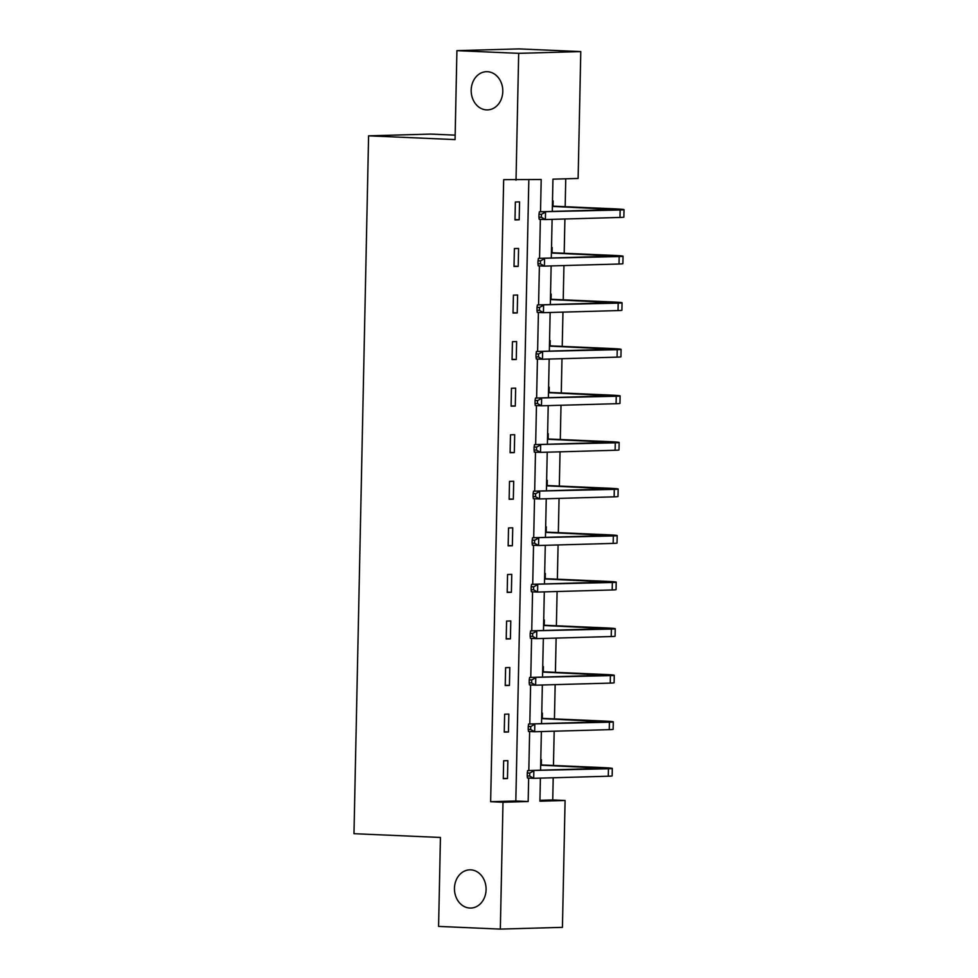 <?xml version="1.0" encoding="UTF-8"?>
<svg xmlns="http://www.w3.org/2000/svg" width="978" height="978" viewBox="0 0 978 978"><rect width="100%" height="100%" fill="white"/><g stroke="black" fill="none" stroke-linecap="round" stroke-linejoin="round"><path stroke-width="1.47" d="M470.675 869.845A19.12 15.807 88.4 0 1 486.09 889.075A19.12 15.807 88.4 0 1 470.809 908.061A19.12 15.807 88.4 0 1 469.868 908.049A19.12 15.807 88.4 0 1 454.452 888.831A19.12 15.807 88.4 0 1 469.733 869.845A19.12 15.807 88.4 0 1 470.675 869.845M487.386 71.7A19.12 15.807 88.4 0 1 502.802 90.917A19.12 15.807 88.4 0 1 487.521 109.903A19.12 15.807 88.4 0 1 486.592 109.903A19.12 15.807 88.4 0 1 471.176 90.673A19.12 15.807 88.4 0 1 486.445 71.687A19.12 15.807 88.4 0 1 487.386 71.7M455.149 135.147L430.699 134.084L368.596 135.832L353.975 833.696L440.442 837.461L438.584 926.41L500.333 929.1L502.998 802.241L528.169 801.532L528.658 778.097M368.596 135.832L455.063 139.597L456.922 50.648L519.025 48.9L580.785 51.59L578.12 178.448L552.949 179.157L552.277 211.456M539.942 800.322L552.741 799.955L553.206 777.767M553.462 765.456L554.184 731.202M554.44 718.891L555.162 684.637M555.418 672.326L556.127 638.084M556.384 625.761L557.105 591.519M557.362 579.196L558.083 544.954M558.34 532.643L559.061 498.389M559.318 486.078L560.039 451.824M560.296 439.513L561.005 405.259M561.262 392.948L561.983 358.694M562.24 346.383L562.961 312.129M563.218 299.818L563.939 265.564M564.196 253.253L564.905 218.999M565.174 206.688L565.749 178.791M552.741 799.955L565.088 800.493L562.436 927.352L500.333 929.1M552.497 200.955L553.132 200.942L553.022 205.783M551.519 247.52L552.154 247.507L552.057 252.348M550.541 294.085L551.176 294.06L551.079 298.913M549.563 340.65L550.198 340.625L550.101 345.478M548.585 387.215L549.233 387.19L549.123 392.044M547.619 433.78L548.255 433.755L548.145 438.596M546.641 480.345L547.277 480.32L547.179 485.161M545.663 526.897L546.299 526.885L546.201 531.726M544.685 573.463L545.321 573.45L545.223 578.291M543.707 620.028L544.355 620.015L544.245 624.856M542.741 666.593L543.377 666.58L543.267 671.421M541.763 713.158L542.399 713.145L542.301 717.986M540.785 759.723L541.421 759.71L541.323 764.551M540.516 211.786L541.201 179.487L503.67 179.659L490.638 801.703L515.822 800.994L528.829 179.842M515.369 202.006L514.99 219.916L519.184 219.793L519.562 201.884L515.369 202.006M514.391 248.571L514.012 266.468L518.206 266.358L518.584 248.449L514.391 248.571M513.413 295.124L513.034 313.033L517.24 312.923L517.606 295.014L513.413 295.124M512.435 341.689L512.069 359.598L516.262 359.488L516.629 341.579L512.435 341.689M511.457 388.254L511.091 406.163L515.284 406.053L515.663 388.144L511.457 388.254M510.492 434.819L510.113 452.728L514.306 452.606L514.685 434.697L510.492 434.819M509.514 481.384L509.135 499.293L513.328 499.171L513.707 481.262L509.514 481.384M508.536 527.949L508.157 545.858L512.362 545.736L512.729 527.827L508.536 527.949M507.558 574.514L507.191 592.423L511.384 592.301L511.763 574.392L507.558 574.514M506.592 621.079L506.213 638.989L510.406 638.866L510.785 620.957L506.592 621.079M505.614 667.644L505.235 685.554L509.428 685.431L509.807 667.522L505.614 667.644M504.636 714.209L504.257 732.119L508.462 731.996L508.829 714.087L504.636 714.209M503.658 760.774L503.279 778.671L507.484 778.561L507.851 760.652L503.658 760.774M456.922 50.648L518.682 53.338L580.785 51.59M490.638 801.703L502.998 802.241M516.017 180.196L518.682 53.338M528.817 770.554L529.636 731.532M529.795 723.989L530.614 684.979M530.773 677.424L531.58 638.414M531.739 630.859L532.558 591.849M532.717 584.306L533.536 545.284M533.695 537.741L534.514 498.719M534.673 491.176L535.492 452.154M535.651 444.611L536.457 405.589M536.616 398.046L537.435 359.024M537.594 351.481L538.413 312.459M538.572 304.916L539.391 265.894M539.55 258.351L540.369 219.329M540.406 778.133L539.917 801.202L565.088 800.493M552.105 219.365L551.299 258.021M551.127 265.93L550.321 304.586M550.149 312.495L549.343 351.151M549.184 359.06L548.365 397.716M548.206 405.625L547.399 444.281M547.228 452.178L546.421 490.846M546.25 498.743L545.443 537.411M545.272 545.308L544.465 583.964M544.306 591.873L543.487 630.529M543.328 638.438L542.521 677.094M542.35 685.003L541.543 723.659M541.372 731.568L540.565 770.224M515.822 800.994L528.169 801.532M514.99 219.61L519.184 219.793M514.025 266.175L518.206 266.358M513.047 312.74L517.24 312.923M512.069 359.305L516.262 359.488M511.091 405.87L515.284 406.053M510.125 452.435L514.306 452.606M509.147 498.988L513.328 499.171M508.169 545.553L512.362 545.736M507.191 592.118L511.384 592.301M506.213 638.683L510.406 638.866M505.247 685.248L509.428 685.431M504.269 731.813L508.462 731.996M503.291 778.378L507.484 778.561M552.399 205.441L553.793 206.199L552.374 206.236M552.374 206.431L616.556 209.5L539.367 211.823L620.15 209.989A22.408 0.746 1.2 0 0 624.025 209.647A22.408 0.746 1.2 0 0 614.208 208.827L553.793 206.199M541.457 214.304L538.988 214.206L538.927 217.189L541.396 217.299L541.457 214.304L545.541 212.092L545.382 219.549L619.991 217.446A22.408 0.746 1.2 0 0 623.866 217.116L624.025 209.647M541.396 217.299L545.382 219.549L539.208 219.28L538.927 217.189M538.988 214.206L539.367 211.823M551.421 252.006L552.814 252.764L551.409 252.801M551.396 252.996L615.578 256.065L538.389 258.388L619.172 256.554A22.408 0.746 1.2 0 0 623.047 256.212A22.408 0.746 1.2 0 0 613.23 255.392L552.814 252.764M540.492 260.869L538.022 260.771L537.949 263.754L540.418 263.864L540.492 260.869L544.563 258.657L544.416 266.114L619.013 264.011A22.408 0.746 1.2 0 0 622.888 263.681L623.047 256.212M540.418 263.864L544.416 266.114L538.23 265.845L537.949 263.754M538.022 260.771L538.389 258.388M550.443 298.571L551.849 299.317L550.431 299.366M550.431 299.561L614.6 302.618L537.411 304.953L618.194 303.119A22.408 0.746 1.2 0 0 622.069 302.777A22.408 0.746 1.2 0 0 612.252 301.957L551.849 299.317M539.514 307.434L537.044 307.337L536.983 310.319L539.453 310.417L539.514 307.434L543.597 305.222L543.438 312.679L618.035 310.576A22.408 0.746 1.2 0 0 621.91 310.246L622.069 302.777M539.453 310.417L543.438 312.679L537.264 312.41L536.983 310.319M537.044 307.337L537.411 304.953M549.465 345.136L550.871 345.882L549.453 345.931M549.453 346.126L613.622 349.183L536.445 351.518L617.216 349.684A22.408 0.746 1.2 0 0 621.091 349.342A22.408 0.746 1.2 0 0 611.287 348.523L550.871 345.882M538.536 353.999L536.066 353.889L536.005 356.884L538.475 356.982L538.536 353.999L542.619 351.787L542.46 359.244L617.069 357.141A22.408 0.746 1.2 0 0 620.932 356.811L621.091 349.342M538.475 356.982L542.46 359.244L536.286 358.975L536.005 356.884M536.066 353.889L536.445 351.518M548.499 391.701L549.893 392.447L548.475 392.496M548.475 392.691L612.656 395.748L535.467 398.083L616.25 396.249A22.408 0.746 1.2 0 0 620.113 395.907A22.408 0.746 1.2 0 0 610.309 395.088L549.893 392.447M537.558 400.564L535.088 400.454L535.027 403.437L537.497 403.547L537.558 400.564L541.641 398.352L541.482 405.809L616.091 403.706A22.408 0.746 1.2 0 0 619.966 403.364L620.113 395.907M537.497 403.547L541.482 405.809L535.308 405.54L535.027 403.437M535.088 400.454L535.467 398.083M547.521 438.266L548.915 439.012L547.509 439.049M547.497 439.256L611.678 442.313L534.489 444.635L615.272 442.814A22.408 0.746 1.2 0 0 619.147 442.472A22.408 0.746 1.2 0 0 609.331 441.653L548.915 439.012M536.58 447.129L534.11 447.019L534.049 450.002L536.519 450.112L536.58 447.129L540.663 444.904L540.516 452.374L615.113 450.271A22.408 0.746 1.2 0 0 618.988 449.929L619.147 442.472M536.519 450.112L540.516 452.374L534.33 452.105L534.049 450.002M534.11 447.019L534.489 444.635M546.543 484.831L547.937 485.577L546.531 485.614M546.519 485.821L610.7 488.878L533.511 491.2L614.294 489.379A22.408 0.746 1.2 0 0 618.169 489.037A22.408 0.746 1.2 0 0 608.353 488.205L547.937 485.577M535.614 493.694L533.144 493.584L533.071 496.567L535.553 496.677L535.614 493.694L539.697 491.469L539.538 498.939L614.135 496.836A22.408 0.746 1.2 0 0 618.01 496.494L618.169 489.037M535.553 496.677L539.538 498.939L533.365 498.67L533.071 496.567M533.144 493.584L533.511 491.2M545.565 531.396L546.971 532.142L545.553 532.179M545.553 532.387L609.722 535.443L532.545 537.766L613.316 535.932A22.408 0.746 1.2 0 0 617.191 535.602A22.408 0.746 1.2 0 0 607.375 534.77L546.971 532.142M534.636 540.259L532.166 540.149L532.105 543.132L534.575 543.242L534.636 540.259L538.719 538.034L538.56 545.504L613.169 543.401A22.408 0.746 1.2 0 0 617.032 543.059L617.191 535.602M534.575 543.242L538.56 545.504L532.387 545.235L532.105 543.132M532.166 540.149L532.545 537.766M544.599 577.961L545.993 578.707L544.575 578.744M544.575 578.952L608.744 582.008L531.567 584.331L612.35 582.497A22.408 0.746 1.2 0 0 616.213 582.167A22.408 0.746 1.2 0 0 606.409 581.335L545.993 578.707M533.658 586.824L531.188 586.714L531.127 589.697L533.597 589.807L533.658 586.824L537.741 584.599L537.582 592.069L612.191 589.966A22.408 0.746 1.2 0 0 616.054 589.624L616.213 582.167M533.597 589.807L537.582 592.069L531.409 591.8L531.127 589.697M531.188 586.714L531.567 584.331M543.621 624.514L545.015 625.272L543.597 625.309M543.597 625.504L607.778 628.573L530.589 630.896L611.372 629.062A22.408 0.746 1.2 0 0 615.235 628.732A22.408 0.746 1.2 0 0 605.431 627.9L545.015 625.272M532.68 633.389L530.21 633.279L530.149 636.262L532.619 636.372L532.68 633.389L536.763 631.165L536.604 638.634L611.213 636.531A22.408 0.746 1.2 0 0 615.089 636.189L615.235 628.732M532.619 636.372L536.604 638.634L530.431 638.365L530.149 636.262M530.21 633.279L530.589 630.896M542.643 671.079L544.037 671.837L542.631 671.874M542.619 672.069L606.8 675.138L529.611 677.461L610.394 675.627A22.408 0.746 1.2 0 0 614.27 675.297A22.408 0.746 1.2 0 0 604.453 674.465L544.037 671.837M531.714 679.955L529.232 679.844L529.171 682.827L531.641 682.937L531.714 679.955L535.785 677.73L535.638 685.187L610.235 683.096A22.408 0.746 1.2 0 0 614.111 682.754L614.27 675.297M531.641 682.937L535.638 685.187L529.453 684.918L529.171 682.827M529.232 679.844L529.611 677.461M541.665 717.644L543.059 718.402L541.653 718.439M541.641 718.634L605.822 721.703L528.633 724.026L609.416 722.192A22.408 0.746 1.2 0 0 613.292 721.85A22.408 0.746 1.2 0 0 603.475 721.03L543.059 718.402M530.736 726.507L528.267 726.409L528.206 729.392L530.675 729.502L530.736 726.507L534.819 724.295L534.66 731.752L609.257 729.649A22.408 0.746 1.2 0 0 613.133 729.319L613.292 721.85M530.675 729.502L534.66 731.752L528.487 731.483L528.206 729.392M528.267 726.409L528.633 724.026M540.687 764.209L542.093 764.967L540.675 765.004M540.675 765.199L604.844 768.268L527.668 770.591L608.438 768.757A22.408 0.746 1.2 0 0 612.314 768.415A22.408 0.746 1.2 0 0 602.509 767.596L542.093 764.967M529.758 773.072L527.289 772.975L527.228 775.957L529.697 776.067L529.758 773.072L533.841 770.86L533.682 778.317L608.292 776.214A22.408 0.746 1.2 0 0 612.155 775.884L612.314 768.415M529.697 776.067L533.682 778.317L527.509 778.048L527.228 775.957M527.289 772.975L527.668 770.591M610.015 208.95L609.991 209.83M620.15 209.989L619.991 217.446M609.037 255.515L609.013 256.395M619.172 256.554L619.013 264.011M608.059 302.08L608.047 302.96M618.194 303.119L618.035 310.576M607.081 348.633L607.069 349.525M617.216 349.684L617.069 357.141M606.115 395.198L606.091 396.09M616.25 396.249L616.091 403.706M605.137 441.763L605.113 442.655M615.272 442.814L615.113 450.271M604.159 488.328L604.147 489.22M614.294 489.379L614.135 496.836M603.181 534.893L603.169 535.785M613.316 535.932L613.169 543.401M602.203 581.458L602.191 582.35M612.35 582.497L612.191 589.966M601.238 628.023L601.213 628.903M611.372 629.062L611.213 636.531M600.26 674.588L600.235 675.468M610.394 675.627L610.235 683.096M599.282 721.153L599.269 722.033M609.416 722.192L609.257 729.649M598.304 767.718L598.291 768.598M608.438 768.757L608.292 776.214"/></g></svg>
